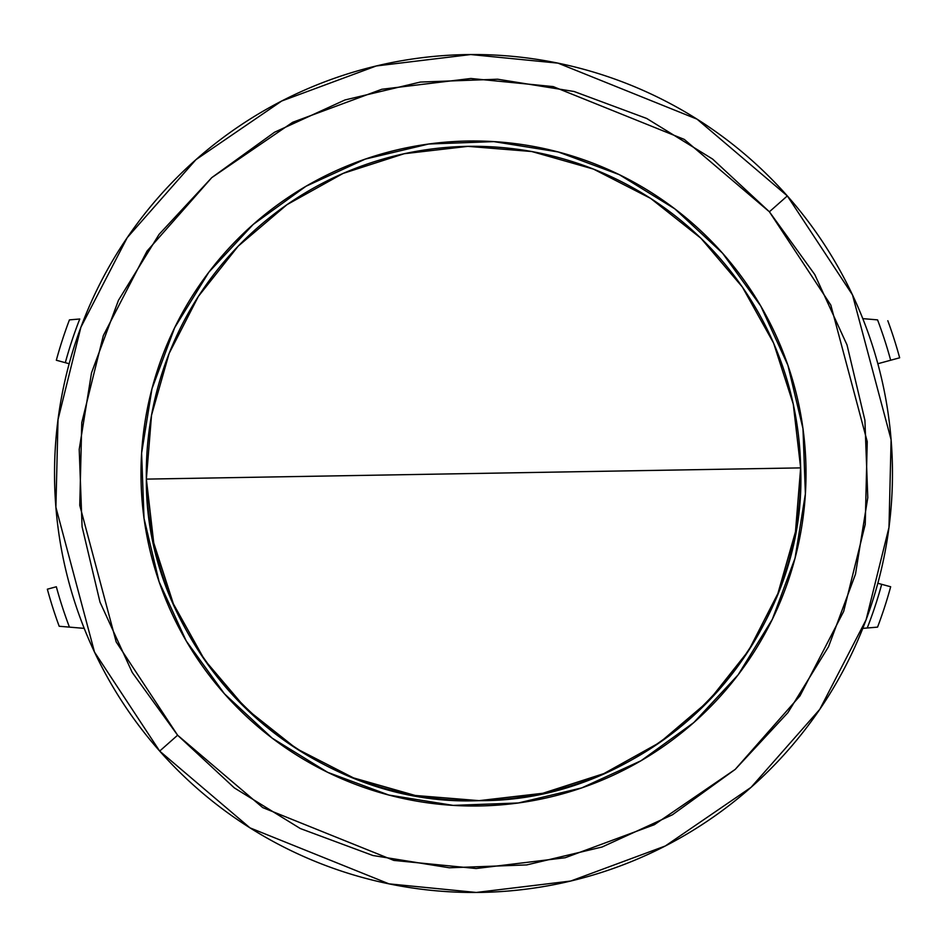 <?xml version="1.0" encoding="UTF-8"?>
<svg xmlns="http://www.w3.org/2000/svg" width="947" height="947" viewBox="0 0 947 947"><rect width="100%" height="100%" fill="white"/><g stroke="black" fill="none" stroke-linecap="round" stroke-linejoin="round"><path stroke-width="1.42" d="M862.788 628.37L867.227 628.003A422.954 422.954 0 0 0 881.681 584.323A422.954 422.954 0 0 1 867.227 628.003L877.549 627.127A432.27 432.27 0 0 0 890.665 586.761L877.833 583.269L890.665 586.761A432.27 432.27 0 0 1 877.549 627.127L862.788 628.37L877.478 627.139M56.335 360.239L69.167 363.731L56.335 360.239A432.27 432.27 0 0 1 69.451 319.873L79.773 318.997L69.451 319.873A432.27 432.27 0 0 0 56.335 360.239L69.167 363.731M79.773 318.997A422.954 422.954 0 0 0 65.319 362.677A422.954 422.954 0 0 1 79.773 318.997L69.451 319.873M877.549 319.873A432.27 432.27 0 0 1 890.665 360.239L877.833 363.731L890.665 360.239A432.27 432.27 0 0 0 877.549 319.873L862.788 318.63M69.451 627.127A432.27 432.27 0 0 1 56.335 586.761L47.35 589.2A441.574 441.574 0 0 0 59.188 626.263L69.451 627.127A432.27 432.27 0 0 1 56.335 586.761L47.35 589.2A441.574 441.574 0 0 0 59.188 626.263L84.212 628.37M899.65 357.8A441.574 441.574 0 0 0 887.813 320.737A441.574 441.574 0 0 1 899.65 357.8L890.665 360.239M787.324 195.922A418.965 418.965 0 0 1 751.078 787.324A418.965 418.965 0 0 1 159.676 751.078L249.961 827.844L388.992 883.859L476.294 892.453L570.745 881.03L665.291 845.991L751.078 787.324L819.782 709.339L866.103 619.776L888.984 527.42L891.103 439.728L852.489 294.896L787.324 195.922L769.39 211.785L830.827 305.1L867.239 441.657L865.238 524.342L843.67 611.419L800.002 695.856L735.215 769.39L654.33 824.707L565.181 857.733L476.128 868.517L393.822 860.409L262.733 807.602L177.61 735.215L159.676 751.078L177.61 735.215L234.359 787.916L300.294 828.53L372.881 855.496L449.34 867.783L526.721 864.919L602.067 847.02L672.465 814.763L735.215 769.39L787.916 712.641L828.53 646.706L855.496 574.119L867.783 497.66L864.919 420.279L847.02 344.933L814.763 274.535L769.39 211.785L712.641 159.084L646.706 118.47L574.119 91.504L497.66 79.217L420.314 82.069L344.933 99.98L274.535 132.237L211.785 177.61L159.084 234.359L118.47 300.294L91.504 372.881L79.217 449.34L82.081 526.721L99.98 602.067L132.237 672.465L177.61 735.215L116.173 641.9L79.761 505.343L81.762 422.658L103.33 335.581L146.998 251.144L211.785 177.61L292.67 122.293L381.819 89.267L470.872 78.483L553.178 86.591L684.267 139.398L769.39 211.785L787.324 195.922L697.039 119.156L558.008 63.141L470.706 54.547L376.255 65.97L281.709 101.009L195.922 159.676L127.218 237.661L80.897 327.224L58.016 419.58L55.897 507.272L94.511 652.104L159.676 751.078A418.965 418.965 0 0 1 195.922 159.676A418.965 418.965 0 0 1 787.324 195.922M272.203 738.163L327.698 772.338L272.203 738.163L224.439 693.796A332.515 332.515 0 0 1 253.204 224.439A332.515 332.515 0 0 1 722.561 253.204A332.515 332.515 0 0 1 693.796 722.561A332.515 332.515 0 0 1 224.439 693.796L186.239 640.977L159.096 581.718L144.015 518.305L141.612 453.163L151.958 388.803L174.662 327.698L208.837 272.203L174.662 327.698M722.49 253.109A332.515 332.515 0 0 0 674.915 208.932L722.49 253.109M674.678 208.754A332.515 332.515 0 0 0 558.268 151.97M558.114 151.934A332.515 332.515 0 0 0 428.778 144.003M428.624 144.027A332.515 332.515 0 0 0 306.153 186.168M305.893 186.322A332.515 332.515 0 0 0 253.287 224.356L305.893 186.322M253.109 224.51A332.515 332.515 0 0 0 208.932 272.085L253.109 224.51M208.754 272.322A332.515 332.515 0 0 0 151.97 388.732M151.934 388.886A332.515 332.515 0 0 0 144.003 518.222M144.027 518.376A332.515 332.515 0 0 0 186.168 640.847M186.322 641.107A332.515 332.515 0 0 0 224.356 693.713L186.322 641.107M224.51 693.891L272.085 738.068A332.515 332.515 0 0 1 224.51 693.891M641.107 760.678L693.713 722.644A332.515 332.515 0 0 1 641.107 760.678M693.891 722.49L738.068 674.915A332.515 332.515 0 0 1 693.891 722.49M738.163 674.797L772.338 619.302L738.163 674.797L693.796 722.561L640.977 760.761L581.718 787.904L518.305 802.985L453.163 805.388L388.803 795.042L327.698 772.338M787.904 365.282L760.761 306.023L787.904 365.282L802.985 428.695L805.388 493.837L795.042 558.197L772.338 619.302M760.678 305.893L722.644 253.287A332.515 332.515 0 0 1 760.678 305.893M674.797 208.837L619.302 174.662L674.797 208.837L722.561 253.204L760.761 306.023M272.322 738.246A332.515 332.515 0 0 0 388.732 795.03M388.886 795.066A332.515 332.515 0 0 0 518.222 802.997M518.376 802.973A332.515 332.515 0 0 0 640.847 760.832M738.246 674.678A332.515 332.515 0 0 0 795.03 558.268M795.066 558.114A332.515 332.515 0 0 0 802.997 428.778M802.973 428.624A332.515 332.515 0 0 0 760.832 306.153M208.837 272.203L253.204 224.439L306.023 186.239L365.282 159.096L428.695 144.015L493.837 141.612L558.197 151.958L619.302 174.662M793.266 404.168L800.641 467.889A327.188 327.188 0 0 1 479.111 800.641A327.188 327.188 0 0 1 146.359 479.111C144.844 653.998 304.378 808.158 479.111 800.641C653.998 802.156 808.146 642.622 800.641 467.889L146.359 479.111L151.52 415.295M153.734 542.832L146.359 479.111L800.641 467.889L795.48 531.705M795.433 531.93L777.925 593.414M777.854 593.603L748.686 650.494M748.568 650.672L708.865 700.78M708.723 700.922L660.035 742.318M659.917 742.389L603.878 773.592L542.832 793.266M542.69 793.29L479.135 800.641M479.087 800.641L415.319 795.48M415.188 795.456L353.491 777.889L296.411 748.627M296.304 748.556L246.22 708.865M246.066 708.723L204.67 660.012M204.552 659.834L173.443 603.973M173.36 603.784L153.757 542.939M151.567 415.07L169.075 353.586M169.146 353.397L198.314 296.506M198.432 296.328L238.135 246.22M238.277 246.078L286.965 204.682M287.083 204.611L343.122 173.408L404.168 153.734M404.31 153.71L467.865 146.359M467.913 146.359L531.681 151.52M531.812 151.544L593.509 169.111L650.589 198.373M650.696 198.444L700.78 238.135M700.934 238.277L742.33 286.988M742.448 287.166L773.557 343.027M773.64 343.216L793.243 404.061M800.641 467.889A327.188 327.188 0 0 0 467.889 146.359A327.188 327.188 0 0 0 146.359 479.111A327.188 327.188 0 0 1 467.889 146.359A327.188 327.188 0 0 1 800.641 467.889"/></g></svg>
